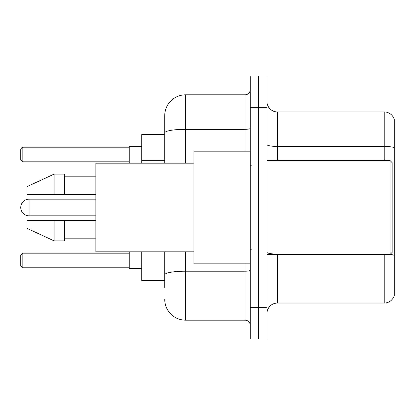 <?xml version="1.0" encoding="UTF-8"?>
<svg xmlns="http://www.w3.org/2000/svg" width="415" height="415" viewBox="0 0 415 415"><rect width="100%" height="100%" fill="white"/><g stroke="black" fill="none" stroke-linecap="round" stroke-linejoin="round"><path stroke-width="0.62" d="M164.724 134.47L141.774 134.47L141.774 163.162M164.724 280.53L141.774 280.53L141.774 251.838M164.724 287.834L164.724 251.838M250.276 307.655L250.276 338.956L258.623 338.956L258.623 307.655L258.623 338.956L266.97 338.956L266.97 307.655L258.623 307.655L258.623 107.345L258.623 307.655L250.276 307.655L250.276 107.345L258.623 107.345L258.623 76.044L258.623 107.345L266.97 107.345L266.97 307.655M266.97 107.345L266.97 76.044L250.276 76.044L250.276 107.345M185.593 251.838L185.593 320.178L245.058 320.178L245.058 263.836M164.724 163.162L164.724 115.692A20.864 20.864 0 0 1 185.593 94.822L245.058 94.822A5.219 5.219 0 0 0 250.276 89.609M164.724 115.692L164.724 127.166M250.276 325.391A5.219 5.219 0 0 0 245.058 320.178M185.593 320.178A20.864 20.864 0 0 1 164.724 299.308M266.97 313.501A10.432 10.432 0 0 1 277.402 303.064L384.233 303.064L384.233 254.447M394.25 119.447A10.432 10.432 0 0 0 384.233 111.936A10.432 10.432 0 0 1 394.25 119.447L394.25 295.553A10.432 10.432 0 0 1 384.233 303.064M394.25 147.724A10.432 1.81 180 0 0 384.233 146.417L384.233 111.936L277.402 111.936A10.432 10.432 0 0 1 266.97 101.499A10.432 10.432 0 0 0 277.402 111.936L277.402 160.553M394.25 147.87L394.25 255.391A10.432 1.81 180 0 0 390.121 254.405M29.097 199.153A8.347 8.347 0 0 0 20.75 207.5A8.347 8.347 0 0 1 29.097 199.153A8.347 8.347 0 0 0 20.75 207.5A8.347 8.347 0 0 1 29.097 199.153A8.347 8.347 0 0 0 20.75 207.5A8.347 8.347 0 0 0 29.097 215.847L29.097 199.153L95.865 199.153M390.079 160.553L392.165 162.638L392.165 252.362L390.079 254.447L390.079 160.553L266.97 160.553M250.276 151.164L193.935 151.164L193.935 263.836L250.276 263.836M193.935 163.162L95.865 163.162L95.865 251.838L193.935 251.838M54.137 194.459L27.011 194.459L27.011 186.636L54.137 174.113L54.137 194.459L95.865 194.459M54.137 174.113L64.569 174.113L64.569 194.459M95.865 220.541L64.569 220.541L64.569 240.887L54.137 240.887L54.137 220.541L27.011 220.541L27.011 228.364L54.137 240.887M27.011 220.541L33.916 220.541M64.569 220.541L54.137 220.541M129.252 251.838L129.252 268.531L141.774 268.531M141.774 146.469L129.252 146.469L129.252 163.162M22.835 267.805L20.75 265.714L20.75 255.282L22.835 253.197L22.835 267.805L129.252 267.805M22.835 253.197L129.252 253.197M22.835 161.803L20.75 159.718L20.75 149.286L22.835 147.195L22.835 161.803L129.252 161.803M22.835 147.195L129.252 147.195M164.724 160.335L141.774 160.335M250.276 270.29A5.219 0.908 0 0 1 245.058 271.197L185.593 271.197A20.864 3.621 180 0 0 164.724 274.823M185.593 94.822L185.593 129.309L245.058 129.309L245.058 94.822M164.724 132.935A20.864 3.621 180 0 1 185.593 129.309L185.593 163.162M245.058 151.164L245.058 129.309A5.219 0.908 0 0 0 250.276 128.401M277.402 254.447L277.402 303.064M384.233 160.553L384.233 146.417L277.402 146.417A10.432 1.81 0 0 1 266.97 144.607M277.402 254.089A10.432 1.81 0 0 1 266.97 252.273M266.97 254.447L390.079 254.447M251.319 165.767L250.276 164.724M64.569 176.199L95.865 176.199M64.569 238.801L95.865 238.801M251.319 249.233L250.276 250.276M95.865 215.847L29.097 215.847"/></g></svg>
